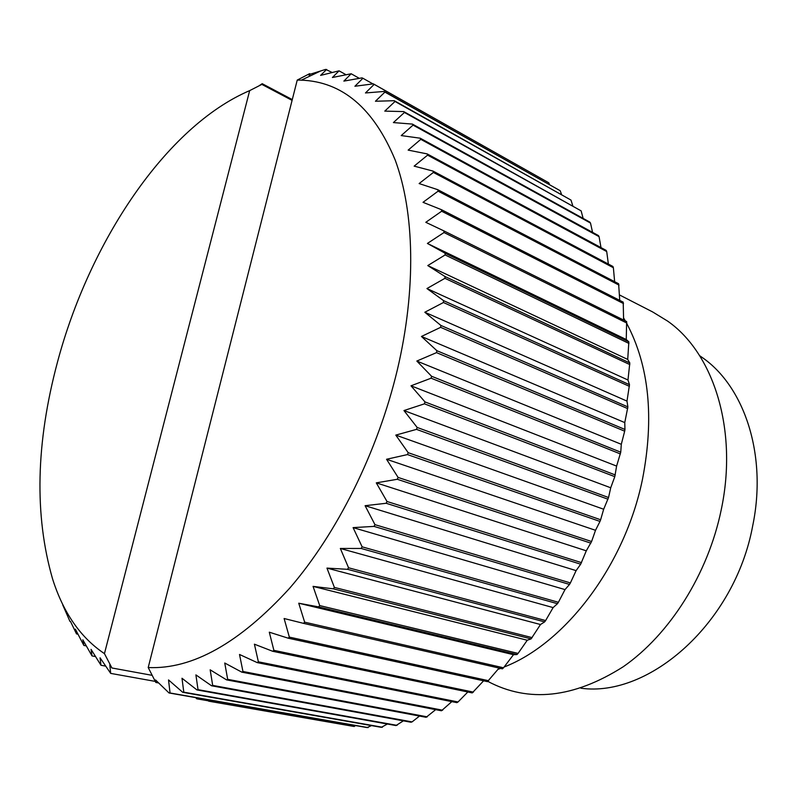 <?xml version="1.0" encoding="UTF-8"?>
<svg xmlns="http://www.w3.org/2000/svg" width="797" height="797" viewBox="0 0 797 797"><rect width="100%" height="100%" fill="white"/><g stroke="black" fill="none" stroke-linecap="round" stroke-linejoin="round"><path stroke-width="1.2" d="M619.727 300.379L618.621 283.752L437.782 189.696L438.091 191.17L619.01 285.107M438.091 191.17L423.028 202.318L441.418 209.671L623.214 302.143L623.603 320.055M443.6 300.648L629.491 384.692L627.976 380.01L426.933 288.554L443.6 300.648L443.441 302.511L424.821 312.245L440.89 325.435L627.877 406.908L626.99 401.11L424.821 312.245M626.99 401.11L629.491 384.692M443.441 302.511L629.411 386.356M152.177 675.338L111.919 667.986L109.797 664.987L110.693 673.395L100.063 657.794L100.97 665.266L105.483 666.093M443.999 232.535L427.401 243.444L445.065 253.217L628.853 341.873L626.253 339.522L626.641 321.56L443.869 230.881L443.999 232.535L626.85 323.064M626.253 339.522L427.401 243.444M487.784 681.365C528.56 703.034 573.71 698.162 623.234 666.75C669.659 634.502 708.035 574.069 721.255 509.672C738.211 429.623 713.474 353.041 667.597 321.091L652.594 311.906L619.488 294.94M626.831 323.632C649.127 365.913 654.357 417.738 642.521 479.087C625.017 565.222 565.252 643.468 504.122 667.009M500.566 668.414L498.035 669.341M100.97 665.266L91.067 649.366L92.014 655.921L95.371 656.549M57.494 362.047C89.354 242.268 165.856 126.494 249.67 90.619L104.447 653.64C80.577 637.63 63.292 612.744 52.592 578.981C34.241 515.3 35.875 442.993 57.494 362.047M110.693 673.395L155.276 681.405M398.101 477.433L397.295 479.286L376.284 482.852L387.003 501.492L386.127 503.276L580.674 564.196L586.293 550.817L591.593 541.522L595.508 530.304L386.545 459.271L398.101 477.433L591.593 541.522M387.003 501.492L581.481 562.632M386.127 503.276L365.106 505.697L374.979 524.675L374.032 526.399L353.091 527.614L362.127 546.832L361.131 548.456L340.339 548.466L348.558 567.783L347.502 569.317L326.959 568.102L334.381 587.409L333.285 588.834L313.052 586.383L319.707 605.571L318.581 606.876L298.736 603.219L304.653 622.168L303.508 623.354L284.111 618.512L289.341 637.112L288.175 638.178L269.296 632.19L273.879 650.342L272.704 651.279L254.402 644.185L258.377 661.809L257.212 662.606L239.508 654.467L242.946 671.482L241.79 672.14L441.468 710.775L451.809 701.629M242.946 671.482L442.634 710.217M288.175 638.178L487.445 681.644L499.071 668.065M289.341 637.112L488.581 680.718M348.558 567.783L545.626 620.554L553.118 607.593L340.339 548.466M347.502 569.317L544.63 621.889L545.626 620.554M362.127 546.832L558.408 602.283L565.013 589.591L353.091 527.614M361.131 548.456L557.462 603.708L558.408 602.283M92.014 655.921L82.828 639.792L83.854 645.44L86.186 645.879M83.854 645.44L75.356 629.152L76.502 633.904L77.907 634.183M258.377 661.809L458.046 701.968L467.819 692.005M257.212 662.606L456.88 702.645L458.046 701.968M333.285 588.834L531.101 638.875L540.496 624.519L326.959 568.102M334.381 587.409L532.147 637.63M241.79 672.14L224.744 663.014L227.683 679.343L226.537 679.861L426.126 717.3L435.68 709.649M227.683 679.343L427.282 716.862M272.704 651.279L472.232 692.922L483.61 680.807M273.879 650.342L473.388 692.125M226.537 679.861L210.169 669.819L212.679 685.4L211.554 685.779L195.903 674.89L198.025 689.664L196.929 689.913L395.96 725.559L403.392 720.847M198.025 689.664L397.075 725.36M417.16 427.451L416.522 429.374L395.79 435.102L408.184 452.686L600.629 519.764L603.668 509.243L608.539 497.517L610.721 487.784L403.959 410.555L417.16 427.451L608.539 497.517M408.184 452.686L407.456 454.579L599.992 521.427L600.629 519.764M196.929 689.913L181.995 678.247L183.788 692.185L182.732 692.304L381.315 727.332L387.382 724.015M183.788 692.185L382.411 727.243M212.679 685.4L412.059 721.903L419.511 716.055M211.554 685.779L410.923 722.221L412.059 721.903M76.502 633.904L70.534 621.521M69.957 621.401L62.764 604.963M374.979 524.675L570.393 582.926L576.111 570.622L365.106 505.697M374.032 526.399L569.516 584.43L570.393 582.926M424.97 401.907L424.422 403.84L614.796 476.656L616.609 466.086L410.993 385.808L424.97 401.907L615.264 474.942M319.707 605.571L518.07 653.41L527.255 640.24L531.101 638.875M318.581 606.876L516.984 654.546L518.07 653.41M445.065 253.217L445.105 254.95L427.79 265.57L444.985 276.519L629.809 362.964L627.717 359.437L427.79 265.57M627.717 359.437L628.853 341.873M445.105 254.95L628.963 343.447M397.295 479.286L590.856 543.146M416.522 429.374L607.981 499.211M195.614 697.614L196.799 698.81L208.515 700.842M182.732 692.304L168.526 679.931L170.05 692.982L169.034 692.972L367.058 727.571L371.541 725.609M170.05 692.982L368.124 727.611M440.89 325.435L440.631 327.338L421.454 336.464L436.876 350.7L624.958 429.463L624.768 422.589L421.454 336.464M624.768 422.589L627.877 406.908M440.631 327.338L627.697 408.612M304.653 622.168L503.515 667.796L513.497 654.686L298.736 603.219M303.508 623.354L502.399 668.832L503.515 667.796M627.976 380.01L629.809 362.964M444.985 276.519L444.925 278.322L629.829 364.588M444.925 278.322L426.933 288.554M169.034 692.972L155.564 679.971L155.814 682.451L158.643 682.959M155.814 682.451L148.212 667.547L297.231 80.089L309.605 73.673L308.509 74.759L325.684 69.389L331.851 72.338M310.451 74.141L309.605 73.673M354.296 726.485L208.615 701.161L353.27 726.336L355.93 725.629M431.556 376.254L620.743 452.198L621.301 444.298L416.831 361.051L431.556 376.254L431.107 378.196L410.993 385.808M616.609 466.086L620.743 452.198M431.107 378.196L620.375 453.921M424.422 403.84L403.959 410.555M610.721 487.784L614.796 476.656M603.668 509.243L395.79 435.102M407.456 454.579L386.545 459.271M595.508 530.304L599.992 521.427M586.293 550.817L376.284 482.852M576.111 570.622L580.674 564.196M565.013 589.591L569.516 584.43M553.118 607.593L557.462 603.708M540.496 624.519L544.63 621.889M527.255 640.24L313.052 586.383M513.497 654.686L516.984 654.546M209.611 701.3L210.458 700.214M208.176 699.816L208.615 701.161M196.799 698.81L197.536 697.953M326.631 69.439L320.593 75.396L339.064 70.833L332.399 77.498L351.178 73.762L343.866 81.105L362.037 77.867L362.914 78.265L354.914 86.255L373.345 83.854L374.182 84.372L365.464 92.96L384.124 91.456L384.911 92.093L375.447 101.249L394.276 100.701L395.023 101.468L384.782 111.122L403.74 111.58L404.428 112.467L393.399 122.579L412.418 124.093L413.045 125.109L401.22 135.58L420.238 138.21L420.796 139.345L408.154 150.115L427.122 153.891L427.6 155.136L414.151 166.135L432.99 171.076L433.389 172.441L419.132 183.559L437.782 189.696M297.231 80.089L301.346 80.158C342.401 81.702 373.683 108.312 395.182 159.998C414.49 211.942 416.442 288.922 397.374 369.728C377.778 451.939 337.111 533.462 289.58 588.306C239.518 643.089 192.406 669.51 148.212 667.547M292.081 100.362L261.854 84.402L249.67 90.619M292.28 99.585L262.193 83.685L258.816 85.946M249.7 90.609L246.512 91.994M441.418 209.671L441.648 211.235L623.513 303.577M441.648 211.235L425.807 222.313L443.869 230.881M104.447 653.64L111.919 667.986M699.617 355.671L701.998 357.325C744.448 386.465 767.471 455.107 752.667 525.97C734.834 622.686 649.455 697.744 580.933 688.219M623.603 317.973L625.316 320.902M436.876 350.7L436.517 352.633L624.679 431.187L624.958 429.463M432.99 171.076L612.913 266.467L613.381 267.732L433.389 172.441M427.122 153.891L606.168 250.388L606.716 251.563L427.6 155.136M420.796 139.345L599.065 236.649L598.447 235.573L420.238 138.21M413.045 125.109L590.507 223.07L589.82 222.104L412.418 124.093M403.74 111.58L581.123 210.866L404.428 112.467M395.023 101.468L570.981 200.077L394.276 100.701M384.124 91.456L560.171 190.712L384.911 92.093M374.182 84.372L548.774 182.782L373.345 83.854M362.914 78.265L372.916 83.904M351.178 73.762L359.317 78.345M339.064 70.833L345.629 74.51M310.451 75.825L308.509 74.759M621.301 444.298L624.679 431.187M436.517 352.633L416.831 361.051M549.522 184.535L548.774 182.782M561.566 194.488L560.171 190.712M572.794 205.775L570.981 200.077M583.145 218.408L581.123 210.866M592.569 232.365L590.507 223.07M600.998 247.598L599.065 236.649M608.37 264.056L606.716 251.563M614.636 281.68L613.381 267.732M301.346 80.158L320.793 70.893"/></g></svg>

